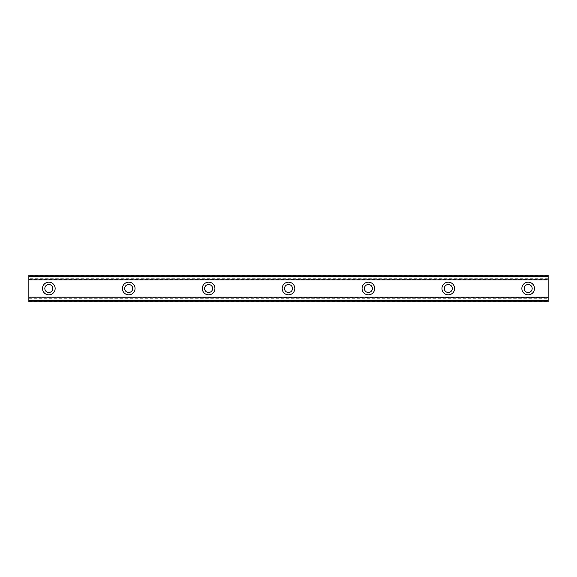 <?xml version="1.0" encoding="UTF-8"?>
<svg xmlns="http://www.w3.org/2000/svg" width="577" height="577" viewBox="0 0 577 577"><rect width="100%" height="100%" fill="white"/><g stroke="black" fill="none" stroke-linecap="round" stroke-linejoin="round"><path stroke-width="0.43" stroke-dasharray="2.88 2.16" d="M48.821 292.496A3.996 3.996 0 0 1 44.826 288.5A3.996 3.996 0 0 1 48.821 284.504A3.996 3.996 0 0 1 52.817 288.5A3.996 3.996 0 0 1 48.821 292.496M528.179 292.496A3.996 3.996 0 0 1 524.183 288.5A3.996 3.996 0 0 1 528.179 284.504A3.996 3.996 0 0 1 532.174 288.5A3.996 3.996 0 0 1 528.179 292.496M448.286 292.496A3.996 3.996 0 0 1 444.29 288.5A3.996 3.996 0 0 1 448.286 284.504A3.996 3.996 0 0 1 452.281 288.5A3.996 3.996 0 0 1 448.286 292.496M368.393 292.496A3.996 3.996 0 0 1 364.397 288.5A3.996 3.996 0 0 1 368.393 284.504A3.996 3.996 0 0 1 372.389 288.5A3.996 3.996 0 0 1 368.393 292.496M288.5 292.496A3.996 3.996 0 0 1 284.504 288.5A3.996 3.996 0 0 1 288.5 284.504A3.996 3.996 0 0 1 292.496 288.5A3.996 3.996 0 0 1 288.5 292.496M208.607 292.496A3.996 3.996 0 0 1 204.611 288.5A3.996 3.996 0 0 1 208.607 284.504A3.996 3.996 0 0 1 212.603 288.5A3.996 3.996 0 0 1 208.607 292.496M128.714 292.496A3.996 3.996 0 0 1 124.719 288.5A3.996 3.996 0 0 1 128.714 284.504A3.996 3.996 0 0 1 132.71 288.5A3.996 3.996 0 0 1 128.714 292.496M48.821 282.175A6.325 6.325 0 0 0 42.496 288.5A6.325 6.325 0 0 0 48.821 294.825A6.325 6.325 0 0 0 55.147 288.5A6.325 6.325 0 0 0 48.821 282.175M528.179 282.175A6.325 6.325 0 0 0 521.853 288.5A6.325 6.325 0 0 0 528.179 294.825A6.325 6.325 0 0 0 534.504 288.5A6.325 6.325 0 0 0 528.179 282.175M448.286 282.175A6.325 6.325 0 0 0 441.96 288.5A6.325 6.325 0 0 0 448.286 294.825A6.325 6.325 0 0 0 454.611 288.5A6.325 6.325 0 0 0 448.286 282.175M368.393 282.175A6.325 6.325 0 0 0 362.067 288.5A6.325 6.325 0 0 0 368.393 294.825A6.325 6.325 0 0 0 374.718 288.5A6.325 6.325 0 0 0 368.393 282.175M288.5 282.175A6.325 6.325 0 0 0 282.175 288.5A6.325 6.325 0 0 0 288.5 294.825A6.325 6.325 0 0 0 294.825 288.5A6.325 6.325 0 0 0 288.5 282.175M208.607 282.175A6.325 6.325 0 0 0 202.282 288.5A6.325 6.325 0 0 0 208.607 294.825A6.325 6.325 0 0 0 214.932 288.5A6.325 6.325 0 0 0 208.607 282.175M128.714 282.175A6.325 6.325 0 0 0 122.389 288.5A6.325 6.325 0 0 0 128.714 294.825A6.325 6.325 0 0 0 135.04 288.5A6.325 6.325 0 0 0 128.714 282.175M548.15 297.811L548.15 301.814L548.15 297.811L28.85 297.811L548.15 297.631M548.15 276.758L28.85 276.758L28.85 300.242L548.15 300.242L548.15 275.186L28.85 275.186L28.85 279.369L28.85 275.186L548.15 275.186L548.15 279.369L548.15 275.186L28.85 275.186L28.85 276.758M28.85 297.631L28.85 300.242M548.15 300.242L548.15 301.814L28.85 301.814L548.15 301.814L28.85 301.814L28.85 297.811M548.15 276.513L28.85 276.513M28.85 300.487L548.15 300.487M548.15 275.525L28.85 275.525M28.85 301.475L548.15 301.475M28.85 279.189L548.15 279.189M548.15 278.705L28.85 278.705M28.85 298.295L548.15 298.295M28.85 279.369L548.15 279.369"/><path stroke-width="0.87" d="M48.821 292.496A3.996 3.996 0 0 1 44.826 288.5A3.996 3.996 0 0 1 48.821 284.504A3.996 3.996 0 0 1 52.817 288.5A3.996 3.996 0 0 1 48.821 292.496M528.179 292.496A3.996 3.996 0 0 1 524.183 288.5A3.996 3.996 0 0 1 528.179 284.504A3.996 3.996 0 0 1 532.174 288.5A3.996 3.996 0 0 1 528.179 292.496M448.286 292.496A3.996 3.996 0 0 1 444.29 288.5A3.996 3.996 0 0 1 448.286 284.504A3.996 3.996 0 0 1 452.281 288.5A3.996 3.996 0 0 1 448.286 292.496M368.393 292.496A3.996 3.996 0 0 1 364.397 288.5A3.996 3.996 0 0 1 368.393 284.504A3.996 3.996 0 0 1 372.389 288.5A3.996 3.996 0 0 1 368.393 292.496M288.5 292.496A3.996 3.996 0 0 1 284.504 288.5A3.996 3.996 0 0 1 288.5 284.504A3.996 3.996 0 0 1 292.496 288.5A3.996 3.996 0 0 1 288.5 292.496M208.607 292.496A3.996 3.996 0 0 1 204.611 288.5A3.996 3.996 0 0 1 208.607 284.504A3.996 3.996 0 0 1 212.603 288.5A3.996 3.996 0 0 1 208.607 292.496M128.714 292.496A3.996 3.996 0 0 1 124.719 288.5A3.996 3.996 0 0 1 128.714 284.504A3.996 3.996 0 0 1 132.71 288.5A3.996 3.996 0 0 1 128.714 292.496M48.821 282.175A6.325 6.325 0 0 0 42.496 288.5A6.325 6.325 0 0 0 48.821 294.825A6.325 6.325 0 0 0 55.147 288.5A6.325 6.325 0 0 0 48.821 282.175M528.179 282.175A6.325 6.325 0 0 0 521.853 288.5A6.325 6.325 0 0 0 528.179 294.825A6.325 6.325 0 0 0 534.504 288.5A6.325 6.325 0 0 0 528.179 282.175M448.286 282.175A6.325 6.325 0 0 0 441.96 288.5A6.325 6.325 0 0 0 448.286 294.825A6.325 6.325 0 0 0 454.611 288.5A6.325 6.325 0 0 0 448.286 282.175M368.393 282.175A6.325 6.325 0 0 0 362.067 288.5A6.325 6.325 0 0 0 368.393 294.825A6.325 6.325 0 0 0 374.718 288.5A6.325 6.325 0 0 0 368.393 282.175M288.5 282.175A6.325 6.325 0 0 0 282.175 288.5A6.325 6.325 0 0 0 288.5 294.825A6.325 6.325 0 0 0 294.825 288.5A6.325 6.325 0 0 0 288.5 282.175M208.607 282.175A6.325 6.325 0 0 0 202.282 288.5A6.325 6.325 0 0 0 208.607 294.825A6.325 6.325 0 0 0 214.932 288.5A6.325 6.325 0 0 0 208.607 282.175M128.714 282.175A6.325 6.325 0 0 0 122.389 288.5A6.325 6.325 0 0 0 128.714 294.825A6.325 6.325 0 0 0 135.04 288.5A6.325 6.325 0 0 0 128.714 282.175M28.85 300.538L28.85 297.162L548.15 297.162L548.15 301.814L28.85 301.814L28.85 300.538L548.15 300.538M28.85 276.462L548.15 276.462L548.15 275.186L28.85 275.186L28.85 297.162M548.15 276.462L548.15 297.162M548.15 300.213L28.85 300.213M28.85 279.838L548.15 279.838M28.85 276.787L548.15 276.787"/></g></svg>
